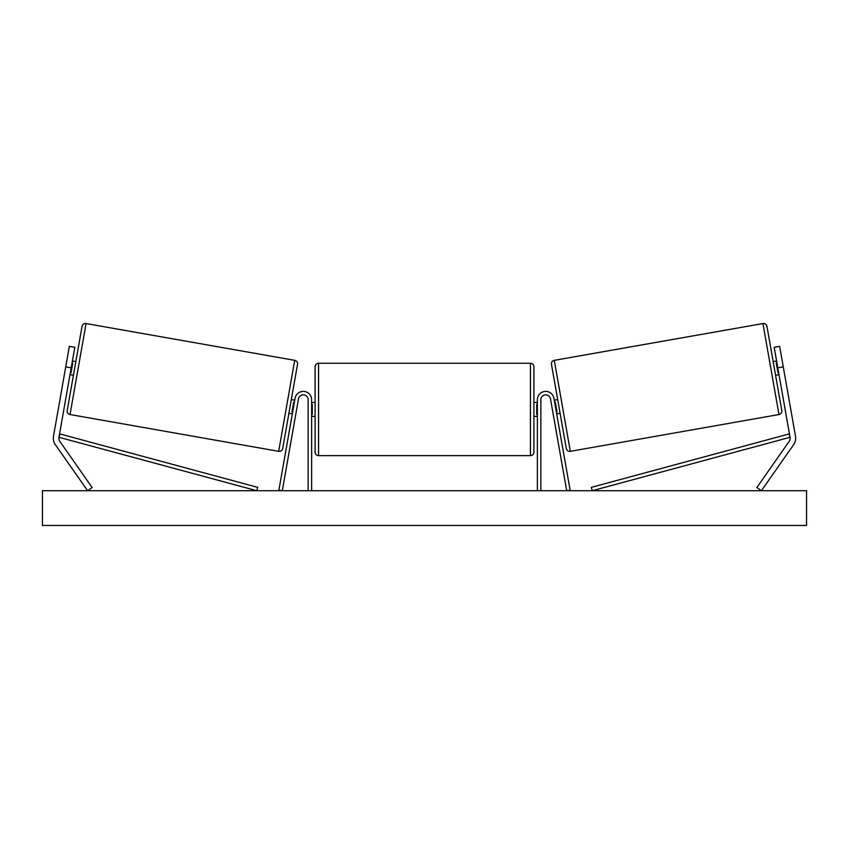 <?xml version="1.0" encoding="UTF-8"?>
<svg xmlns="http://www.w3.org/2000/svg" width="849" height="849" viewBox="0 0 849 849"><rect width="100%" height="100%" fill="white"/><g stroke="black" fill="none" stroke-linecap="round" stroke-linejoin="round"><path stroke-width="1.27" d="M311.625 490.722L311.625 399.72A8.331 8.331 0 0 0 304.016 391.421A8.331 8.331 0 0 0 295.081 398.277L278.886 490.117L282.303 490.722L298.498 398.871A4.861 4.861 0 0 1 308.145 399.72L308.145 490.722M53.317 438.254A11.111 11.111 0 0 0 55.323 444.621L87.606 490.722L92.148 487.528L59.876 441.438A5.561 5.561 0 0 1 58.963 437.288L256.791 490.722L257.693 487.368L59.865 433.935L58.963 437.288L71.199 367.84L65.734 366.874L53.487 436.322A11.111 11.111 0 0 0 53.317 438.254M65.734 366.874L69.353 346.35L74.818 347.315L71.199 367.84M795.513 436.322A11.111 11.111 0 0 1 793.677 444.621L761.394 490.722L756.852 487.528L789.124 441.438A5.561 5.561 0 0 0 790.037 437.288L592.209 490.722L591.307 487.368L789.135 433.935L790.037 437.288L777.801 367.84L783.266 366.874L795.513 436.322M783.266 366.874L779.647 346.35L774.182 347.315L777.801 367.84M537.375 490.722L537.375 399.72A8.331 8.331 0 0 1 544.984 391.421A8.331 8.331 0 0 1 553.919 398.277L570.114 490.117L566.697 490.722L550.502 398.871A4.861 4.861 0 0 0 540.855 399.72L540.855 490.722M318.566 455.637C316.454 455.435 315.297 454.279 315.096 452.167L315.096 366.726C315.297 364.614 316.454 363.457 318.566 363.255L318.566 455.637L530.434 455.637L530.434 363.255C532.546 363.457 533.703 364.614 533.904 366.726L533.904 452.167C533.703 454.279 532.546 455.435 530.434 455.637M311.625 414.408L312.315 414.408L312.315 404.485L311.625 404.485M537.375 414.408L536.685 414.408L536.685 404.485L537.375 404.485M86.067 323.554L70.021 414.535A3.47 3.47 0 0 1 67.209 410.513L82.045 326.366A3.47 3.47 0 0 1 86.067 323.554L294.709 360.337A3.47 3.47 0 0 1 297.532 364.359L282.696 448.505A3.47 3.47 0 0 1 278.674 451.328L294.709 360.337M70.021 414.535L278.674 451.328M70 374.674L73.417 375.279M72.409 360.995L75.826 361.6M70.34 372.722L71.029 372.838L72.749 363.075L72.069 362.947M294.741 400.197L291.313 399.592L288.904 413.272L292.321 413.877M292.672 411.924L291.982 411.807L293.712 402.033L294.391 402.15M282.696 448.505L288.904 413.272M291.313 399.592L297.532 364.359M806.55 490.722L42.45 490.722L42.45 525.446L806.55 525.446L806.55 490.722M554.291 360.337L762.933 323.554A3.47 3.47 0 0 1 766.955 326.366L781.791 410.513A3.47 3.47 0 0 1 778.979 414.535L570.326 451.328L554.291 360.337A3.47 3.47 0 0 0 551.468 364.359L566.304 448.505L560.096 413.272L556.679 413.877M554.259 400.197L557.687 399.592L551.468 364.359M566.304 448.505A3.47 3.47 0 0 0 570.326 451.328M779 374.674L775.583 375.279M776.591 360.995L773.174 361.6M556.328 411.924L557.018 411.807L555.288 402.033L554.609 402.15M778.66 372.722L777.971 372.838L776.251 363.075L776.931 362.947M762.933 323.554L778.979 414.535M318.566 363.255L530.434 363.255M311.625 402.5L315.096 402.5M533.904 402.5L537.375 402.5M533.904 416.392L537.375 416.392M311.625 416.392L315.096 416.392"/></g></svg>
